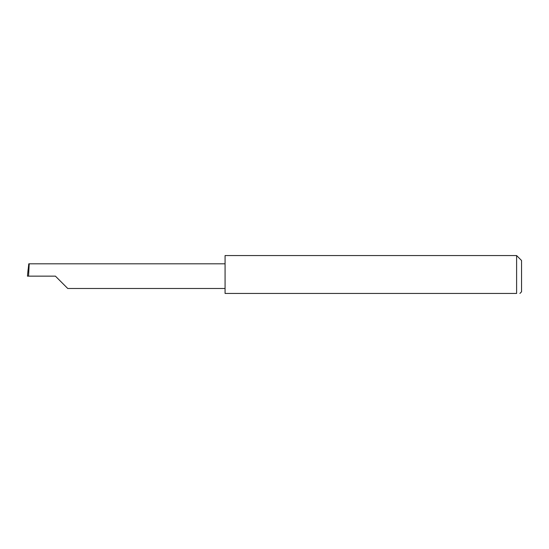 <?xml version="1.0" encoding="UTF-8"?>
<svg xmlns="http://www.w3.org/2000/svg" width="549" height="549" viewBox="0 0 549 549"><rect width="100%" height="100%" fill="white"/><g stroke="black" fill="none" stroke-linecap="round" stroke-linejoin="round"><path stroke-width="0.82" d="M55.415 276.147L67.747 288.486L55.415 276.147L67.747 288.486L55.415 276.147L28.562 276.147L29.207 263.808L28.781 263.808L27.45 276.147L28.562 276.147M516.609 255.559L225.069 255.559L225.069 293.441L516.609 293.441C520.877 293.441 520.877 293.441 516.609 293.441C520.877 293.441 520.877 293.441 516.609 293.441L516.609 255.559L521.55 260.501L521.55 291.793L519.903 293.441M27.45 276.147L28.123 269.353M225.069 263.808L29.207 263.808M67.747 288.486L225.069 288.486"/></g></svg>
